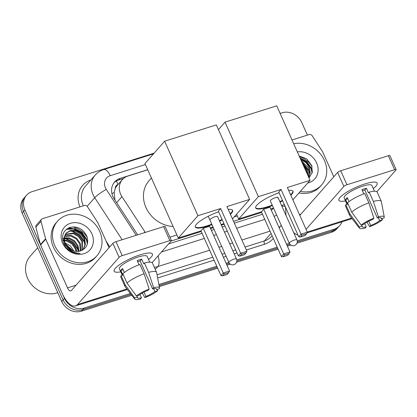 <?xml version="1.0" encoding="UTF-8"?>
<svg xmlns="http://www.w3.org/2000/svg" width="417" height="417" viewBox="0 0 417 417"><rect width="100%" height="100%" fill="white"/><g stroke="black" fill="none" stroke-linecap="round" stroke-linejoin="round"><path stroke-width="0.63" d="M118.141 184.408L118.1 184.418A5.244 4.556 41.4 0 0 115.233 188.567L114.169 192.373L114.941 200.061M115.233 188.567A15.726 13.672 -138.6 0 1 117.208 185.466L122.343 179.638A15.726 13.672 41.4 0 0 121.946 196.642L144.949 231.894A15.726 13.672 41.4 0 0 145.309 232.42M171.121 241.026L201.26 231.518M210.58 228.579L213.337 227.708M221.385 225.17L224.231 224.273M233.551 221.328L261.673 212.456M169.917 237.19L176.907 234.985M234.239 216.897L237.32 215.923M147.743 169.792L127.894 176.057A15.726 13.672 41.4 0 0 122.343 179.638M130.375 293.485L84.187 308.059A15.726 13.672 -138.6 0 1 64.453 298.348L24.874 209.871L23.508 211.424A15.726 13.672 -138.6 0 1 25.192 196.782A15.726 13.672 -138.6 0 0 23.508 211.424L63.082 299.901L23.508 211.424L22.137 212.983A15.726 13.672 -138.6 0 1 23.821 198.336L26.558 195.224A15.726 13.672 -138.6 0 1 32.109 191.648L154.102 153.154M84.187 308.059L82.816 309.617A15.726 13.672 -138.6 0 1 63.082 299.901A15.726 13.672 -138.6 0 0 82.816 309.617L131.074 294.392L82.816 309.617L81.451 311.171A15.726 13.672 -138.6 0 1 61.716 301.455L22.137 212.983M341.904 221.854A15.726 13.672 -138.6 0 1 339.657 225.623A15.726 13.672 -138.6 0 1 334.106 229.204L332.735 230.757L297.295 241.938L332.735 230.757A15.726 13.672 -138.6 0 0 338.286 227.176A15.726 13.672 -138.6 0 1 332.735 230.757L331.369 232.311L297.003 243.153M289.909 244.268L286.959 245.201L289.909 244.268M277.633 248.141L236.851 261.011L277.633 248.141M229.444 263.346L226.546 264.263L229.444 263.346M217.221 267.203L159.07 285.556L217.221 267.203M339.657 225.623L336.92 228.73A15.726 13.672 -138.6 0 1 331.369 232.311M290.847 245.097L287.396 246.186M278.076 249.126L236.569 262.225M230.372 264.18L226.984 265.248M217.664 268.188L159.268 286.615M131.767 295.293L81.451 311.171M72.485 226.911A20.965 18.228 -138.6 0 1 87.341 237.607A20.965 18.228 -138.6 0 0 72.485 226.911M299.442 156.604A20.965 18.228 -138.6 0 1 312.088 166.691A20.965 18.228 -138.6 0 0 299.442 156.604M280.109 113.393L282.033 112.788A15.726 13.672 -138.6 0 1 301.762 122.504L307.407 135.113M24.874 209.871A15.726 13.672 -138.6 0 1 26.558 195.224M334.106 229.204L297.248 240.833M289.315 243.335L286.515 244.216M277.196 247.161L236.793 259.906M228.86 262.413L226.103 263.278M216.783 266.223L158.872 284.493M68.346 228.042A20.965 18.228 -138.6 0 1 78.662 231.664M81.899 234.198A20.965 18.228 -138.6 0 1 86.663 240.369M300.589 159.174A20.965 18.228 -138.6 0 1 303.409 160.748M306.646 163.282A20.965 18.228 -138.6 0 1 311.41 169.453M147.707 169.703L120.179 178.393A15.726 13.672 41.4 0 0 114.623 181.968A15.726 13.672 41.4 0 0 114.232 198.977L137.636 234.844M271.358 210.324A15.726 13.672 41.4 0 0 272.358 209.313A15.726 13.672 41.4 0 0 273.317 208.062M168.614 243.877L202.063 233.322M211.388 230.382L214.14 229.512M222.193 226.973L225.034 226.071M234.359 223.131L262.475 214.26M113.977 182.776A15.726 13.672 -138.6 0 1 118.809 179.946L123.547 178.45M272.744 208.245A15.726 13.672 -138.6 0 1 271.639 210.064M364.87 183.939A20.965 4.811 -24.1 0 1 374.69 182.099A20.965 4.811 -24.1 0 1 373.257 188.531A20.965 4.811 -24.1 0 0 377.166 183.146A20.965 4.811 -24.1 0 0 364.87 183.939A20.965 4.811 -24.1 0 0 339.756 197.726A20.965 4.811 -24.1 0 0 345.505 200.942A20.965 4.811 -24.1 0 1 338.891 200.269A20.965 4.811 -24.1 0 1 364.87 183.939M291.999 139.971L309.133 134.566A2.622 2.278 41.4 0 1 312.203 135.791L322.393 151.407A2.622 2.278 41.4 0 1 322.612 151.804L333.788 176.787M293.698 232.592A20.965 9.169 -107.5 0 0 297.999 235.073M376.848 191.721L396.004 169.959A2.622 0.599 155.9 0 0 396.15 169.599A2.622 0.599 155.9 0 0 394.612 169.698L388.363 155.729A2.622 0.599 -24.1 0 1 389.9 155.63L396.15 169.599M346.965 184.731A2.622 0.599 155.9 0 0 343.863 186.415L337.614 172.445A2.622 0.599 -24.1 0 1 340.72 170.762L346.965 184.731L394.612 169.698M306.073 229.334L343.863 186.415M340.72 170.762L388.363 155.729M337.614 172.445L299.823 215.365M362.389 190.715A10.482 2.408 155.9 0 1 362.701 190.616A10.482 2.408 155.9 0 1 364.839 190.032L377.333 217.971A10.482 2.408 -24.1 0 1 381.341 218.164A10.482 2.408 -24.1 0 1 381.336 218.727L380.919 217.794M378.328 217.773L379.626 220.666A10.482 2.408 -24.1 0 1 370.708 225.498L368.79 221.203M363.796 193.863L361.914 189.662A15.2 3.492 -24.1 0 1 364.239 188.87A15.2 3.492 -24.1 0 1 366.413 188.244L368.492 192.899L369.186 192.112A17.295 3.972 -24.1 0 1 377.15 192.096L381.315 201.411A17.295 3.972 -24.1 0 1 381.378 201.62L384.266 217.043A13.625 3.127 -24.1 0 1 384.099 217.851L381.336 218.727M347.043 204.377L344.155 197.913A15.2 3.492 -24.1 0 1 362.988 186.076A15.2 3.492 -24.1 0 1 371.901 185.502L374.461 191.226M349.076 201.573L347.293 197.585A15.2 3.492 -24.1 0 0 345.584 199.524L347.663 204.184L345.844 204.757L350.009 214.072L359.449 227.03L362.217 226.16L361.664 224.93M364.734 223.606L366.215 226.916L365.162 228.109A13.625 3.127 -24.1 0 1 359.423 228.156L349.853 215.725A17.295 3.972 -24.1 0 1 349.738 215.537L345.573 206.222A17.295 3.972 -24.1 0 1 345.844 204.757M347.554 202.813A17.295 3.972 -24.1 0 1 364.693 193.53L368.857 202.844L373.893 218.195L372.84 219.389A10.482 2.408 -24.1 0 0 363.926 224.216L361.164 225.091L351.719 212.128L347.554 202.813M349.738 215.537A17.295 3.972 -24.1 0 1 350.009 214.072M351.719 212.128A17.295 3.972 -24.1 0 1 368.857 202.844M366.981 222.178L369.655 226.692L370.708 225.498M379.626 220.666L382.389 219.795L382.118 218.477M382.389 219.795A13.625 3.127 -24.1 0 1 369.655 226.692M359.423 228.156A13.625 3.127 -24.1 0 1 359.449 227.03M361.164 225.091A13.625 3.127 -24.1 0 1 373.893 218.195M366.215 226.916A10.482 2.408 -24.1 0 1 362.206 226.723A10.482 2.408 -24.1 0 1 362.217 226.16M377.333 217.971L378.386 216.777L373.356 201.427L369.186 192.112M373.356 201.427A17.295 3.972 -24.1 0 1 381.315 201.411M378.386 216.777A13.625 3.127 -24.1 0 1 384.266 217.043M364.839 190.032L366.413 188.244M345.584 199.524L347.841 198.815M293.688 143.745A26.208 22.784 -138.6 0 1 324.457 160.493A26.208 22.784 -138.6 0 1 321.653 184.903A26.208 22.784 -138.6 0 1 300.308 191.408M308.7 177.298L308.825 168.145L301.23 160.602M308.794 177.517L310.248 172.664L309.372 167.525L305.937 162.578L300.808 159.669M307.543 174.713L306.657 170.61L303.701 166.128M308.022 175.786L307.199 169.995L302.883 164.303M309.007 177.986L312.276 172.419L311.739 165.612L306.735 158.903L299.166 155.989M297.337 151.903A17.087 14.856 -138.6 0 1 316.639 162.958A17.087 14.856 -138.6 0 1 307.647 183.068M321.653 184.903L320.282 186.456A26.208 22.784 -138.6 0 1 298.937 192.962M309.716 172.299L309.065 170.407L301.872 162.041M312.338 172.106L311.238 167.936L306.714 161.556L299.985 157.819M309.685 173.602L308.794 170.715L302.174 162.708M312.124 173.008L310.967 168.249L306.646 162.046L300.183 158.262M272.421 205.565A20.438 4.691 -24.1 0 1 267.698 207.239A20.438 4.691 -24.1 0 1 255.715 208.01A20.438 4.691 -24.1 0 1 279.067 192.743M281.063 189.485L301.058 234.187L307.355 232.201L287.355 187.499L310.055 180.337L276.726 105.829L225.034 122.139L258.363 196.647L281.063 189.485L278.77 192.086L298.765 236.788L301.058 234.187L302.033 235.224L306.526 233.801L307.355 232.201M288.637 190.361A20.438 4.691 -24.1 0 1 293.031 191.314A20.438 4.691 -24.1 0 1 290.816 195.229M282.658 200.775A20.438 4.691 -24.1 0 1 280.078 202.146M258.363 196.647L238.691 218.993L261.391 211.826L263.68 209.225L269.976 207.239L289.971 251.941L289.148 253.546L284.649 254.964L283.68 253.927L263.68 209.225M270.711 208.886L273.51 208.005M281.558 205.461L284.358 204.58M292.88 199.842L310.055 180.337M225.034 122.139L218.44 129.635M236.569 214.249L238.691 218.993M306.526 233.801L304.921 235.631L300.428 237.049L302.033 235.224M298.765 236.788L300.428 237.049M289.148 253.546L287.537 255.371L283.044 256.789L281.386 256.528L261.391 211.826M281.386 256.528L283.68 253.927L289.971 251.941M283.044 256.789L284.649 254.964M277.758 198.065A4.191 0.964 155.9 0 0 277.993 197.486A4.191 0.964 155.9 0 0 274.667 197.945A4.191 0.964 155.9 0 0 270.57 200.332A4.191 0.964 155.9 0 0 270.336 200.911L289.294 243.283A4.191 0.964 -24.1 0 1 289.523 242.704A4.191 0.964 -24.1 0 1 294.491 240.015A4.191 0.964 -24.1 0 1 296.946 239.858A4.191 4.191 0 0 1 294.381 245.571A4.191 4.191 0 0 1 289.294 243.283M292.901 191.095A20.438 4.691 -24.1 0 1 291.697 193.665A20.438 4.691 -24.1 0 1 290.607 194.765M282.45 200.311A20.438 4.691 -24.1 0 1 279.87 201.677M272.212 205.101A20.438 4.691 -24.1 0 1 255.637 207.765M173.102 226.488A28.825 25.067 -138.6 0 1 145.971 207.551A28.825 25.067 -138.6 0 1 149.057 180.697L151.423 178.017M211.966 224.648A20.438 4.691 -24.1 0 1 207.291 226.301A20.438 4.691 -24.1 0 1 195.302 227.072A20.438 4.691 -24.1 0 1 218.654 211.805M220.65 208.547L240.645 253.249L246.942 251.263L226.942 206.561L249.642 199.399L216.319 124.891L164.626 141.201L197.95 215.709L220.65 208.547L218.357 211.148L238.357 255.85L240.645 253.249L241.62 254.287L246.119 252.864L246.942 251.263M228.224 209.423A20.438 4.691 -24.1 0 1 232.618 210.377A20.438 4.691 -24.1 0 1 230.403 214.291M222.245 219.837A20.438 4.691 -24.1 0 1 219.623 221.229M197.95 215.709L178.278 238.055L200.978 230.888L203.272 228.287L209.563 226.301L229.558 271.003L228.735 272.609L224.242 274.026L223.267 272.989L203.272 228.287M210.298 227.948L213.051 227.077M221.104 224.539L223.95 223.642M232.467 218.904L249.642 199.399M164.626 141.201L144.949 163.547L178.278 238.055M246.119 252.864L244.508 254.693L240.015 256.111L241.62 254.287M238.357 255.85L240.015 256.111M228.735 272.609L227.124 274.433L222.631 275.851L220.974 275.595L200.978 230.888M220.974 275.595L223.267 272.989L229.558 271.003M222.631 275.851L224.242 274.026M232.488 210.158A20.438 4.691 -24.1 0 1 231.284 212.727A20.438 4.691 -24.1 0 1 230.194 213.827M217.596 216.699A4.191 0.964 155.9 0 0 217.58 216.548A4.191 0.964 155.9 0 0 214.255 217.007A4.191 0.964 155.9 0 0 210.158 219.394M222.037 219.373A20.438 4.691 -24.1 0 1 219.415 220.76M211.758 224.179A20.438 4.691 -24.1 0 1 195.224 226.827M140.122 254.855A20.965 4.811 -24.1 0 1 149.943 253.015A20.965 4.811 -24.1 0 1 148.509 259.447A20.965 4.811 -24.1 0 0 152.419 254.062A20.965 4.811 -24.1 0 0 140.122 254.855A20.965 4.811 -24.1 0 0 115.009 268.642A20.965 4.811 -24.1 0 0 120.758 271.858A20.965 4.811 -24.1 0 1 114.143 271.186A20.965 4.811 -24.1 0 1 140.122 254.855M45.573 238.753A2.622 2.278 41.4 0 0 45.719 239.17L40.59 244.998A2.622 2.278 -138.6 0 1 40.444 244.586L45.573 238.753L41.002 221.37A2.622 2.278 41.4 0 1 41.429 219.342A2.622 2.278 41.4 0 1 42.357 218.748L84.385 205.482A2.622 2.278 41.4 0 1 87.455 206.707L97.646 222.324A2.622 2.278 41.4 0 1 97.865 222.72L109.04 247.703M40.59 244.998L62.368 293.688A20.965 9.169 -107.5 0 0 75.519 305.911A20.965 9.169 -107.5 0 0 77.546 304.546L119.116 257.331L112.866 243.361L71.297 290.576A5.244 2.294 72.5 0 1 70.791 290.915A5.244 2.294 72.5 0 1 67.502 287.86L45.719 239.17M40.444 244.586L35.867 227.197A2.622 2.278 -138.6 0 1 36.295 225.17L41.429 219.342M152.101 262.637L171.257 240.875A2.622 0.599 155.9 0 0 171.403 240.515A2.622 0.599 155.9 0 0 169.865 240.614L163.615 226.645A2.622 0.599 -24.1 0 1 165.153 226.546L171.403 240.515M112.866 243.361A2.622 0.599 -24.1 0 1 115.968 241.678L122.217 255.647L169.865 240.614M122.217 255.647A2.622 0.599 155.9 0 0 119.116 257.331M115.968 241.678L163.615 226.645M137.641 261.631A10.482 2.408 155.9 0 1 137.949 261.532A10.482 2.408 155.9 0 1 140.091 260.948L152.586 288.887A10.482 2.408 -24.1 0 1 156.594 289.08A10.482 2.408 -24.1 0 1 156.589 289.638L156.172 288.71M153.581 288.689L154.879 291.582A10.482 2.408 -24.1 0 1 145.96 296.414L144.042 292.119M139.049 264.779L137.167 260.578A15.2 3.492 -24.1 0 1 139.492 259.786A15.2 3.492 -24.1 0 1 141.665 259.16L143.745 263.815L144.438 263.028A17.295 3.972 -24.1 0 1 152.403 263.012L156.568 272.327A17.295 3.972 -24.1 0 1 156.63 272.536L159.518 287.959A13.625 3.127 -24.1 0 1 159.351 288.767L156.589 289.638M122.296 275.293L119.403 268.829A15.2 3.492 -24.1 0 1 138.241 256.992A15.2 3.492 -24.1 0 1 147.154 256.419L149.713 262.142M124.329 272.489L122.546 268.501A15.2 3.492 -24.1 0 0 120.836 270.44L122.916 275.1L121.097 275.673L125.262 284.988L134.701 297.947L137.469 297.076L136.917 295.846M139.987 294.522L141.467 297.832L140.414 299.025A13.625 3.127 -24.1 0 1 134.675 299.072L125.105 286.641A17.295 3.972 -24.1 0 1 124.991 286.453L120.826 277.138A17.295 3.972 -24.1 0 1 121.097 275.673M122.806 273.729A17.295 3.972 -24.1 0 1 139.945 264.446L144.11 273.761L149.145 289.111L148.092 290.305A10.482 2.408 -24.1 0 0 139.179 295.132L136.416 296.007L126.971 283.044L122.806 273.729M124.991 286.453A17.295 3.972 -24.1 0 1 125.262 284.988M126.971 283.044A17.295 3.972 -24.1 0 1 144.11 273.761M142.233 293.094L144.907 297.608L145.96 296.414M154.879 291.582L157.642 290.712L157.371 289.393M157.642 290.712A13.625 3.127 -24.1 0 1 144.907 297.608M134.675 299.072A13.625 3.127 -24.1 0 1 134.701 297.947M136.416 296.007A13.625 3.127 -24.1 0 1 149.145 289.111M141.467 297.832A10.482 2.408 -24.1 0 1 137.459 297.639A10.482 2.408 -24.1 0 1 137.469 297.076M152.586 288.887L153.638 287.694L148.608 272.343L144.438 263.028M148.608 272.343A17.295 3.972 -24.1 0 1 156.568 272.327M153.638 287.694A13.625 3.127 -24.1 0 1 159.518 287.959M140.091 260.948L141.665 259.16M120.836 270.44L123.093 269.731M57.786 292.671A23.587 20.506 -138.6 0 1 27.585 278.301A23.587 20.506 -138.6 0 1 30.107 256.335L37.681 247.729M54.763 245.592A26.208 22.784 -138.6 0 1 57.567 221.182A26.208 22.784 -138.6 0 1 99.71 231.409A26.208 22.784 -138.6 0 1 96.906 255.819A26.208 22.784 -138.6 0 1 54.763 245.592M96.906 255.819L95.535 257.372A26.208 22.784 -138.6 0 1 53.392 247.145A26.208 22.784 -138.6 0 1 56.196 222.735L57.567 221.182M82.988 249.83L84.917 244.711L84.078 239.061L80.544 234.02L75.284 231.138L70.186 231.013L66.022 233.327M83.098 249.762L85.433 244.336L84.625 238.441L81.091 233.405L75.826 230.518L70.509 230.45L66.282 233.014L64.254 237.695L65.021 242.798A11.843 10.3 -138.6 0 0 65.365 243.648A11.843 10.3 -138.6 0 0 79.501 251.164C86.501 248.913 88.998 244.034 86.991 236.528C83.207 228.897 77.531 225.852 69.957 227.395C63.212 230.361 61.111 235.673 63.66 243.325C64.802 245.973 66.558 248.224 68.925 250.08C72.407 252.613 76.129 253.713 80.09 253.39C72.834 252.994 67.893 249.741 65.266 243.627L65.021 242.798M81.904 250.408L81.904 241.526L78.375 236.486L73.111 233.603L65.125 234.729M82.232 250.252L82.451 240.911L78.917 235.871L73.658 232.988L65.323 234.359M80.356 250.966L79.736 243.992L76.202 238.957L70.942 236.069L64.499 236.371M80.778 250.841L80.278 243.377L76.744 238.336L71.484 235.454L64.63 235.939M78.448 251.357L77.562 246.463L74.028 241.422L68.769 238.54L64.208 238.305M78.964 251.279L78.104 245.842L74.57 240.807L69.311 237.925L64.244 237.789M76.28 253.255L76.269 252.942M76.102 251.404L75.388 248.928L71.854 243.893L66.595 241.005L64.385 240.651M76.744 251.441L75.93 248.313L72.396 243.273L67.137 240.39L64.281 240.01M73.84 250.987L70.264 245.775L65.052 242.882M65.74 233.629L63.676 238.748L64.849 244.237M63.702 238.404L62.54 238.753M63.738 240.63L62.816 240.672M63.681 240.03L62.712 240.135M72.902 250.68L65.427 243.789M91.891 233.874A17.087 14.856 -138.6 0 1 84.025 253.682A17.087 14.856 -138.6 0 1 62.581 243.121A17.087 14.856 -138.6 0 1 70.447 223.319A17.087 14.856 -138.6 0 1 91.891 233.874M71.401 250.012L66.251 245.29M78.448 250.622L77.802 248.725L73.137 242.22L66.22 238.519L64.776 238.227M84.969 243.215L84.317 241.323L79.652 234.813L72.74 231.117L71.291 230.82M87.591 243.022L86.491 238.852L81.826 232.347L74.909 228.646L66.824 228.964M72.235 252.03L71.693 251.138M70.478 249.486L66.856 246.16M66.235 245.754L64.338 244.732M78.297 251.373L77.526 249.032L72.866 242.527L65.949 238.826L64.202 238.493M84.938 244.518L84.046 241.631L79.381 235.12L72.469 231.425L70.139 231.023M87.377 243.924L86.22 239.165L81.555 232.655L74.638 228.954L66.319 229.366M111.954 193.702A15.726 2.361 -33.1 0 1 114.169 192.373M118.1 184.418A15.726 6.875 -107.5 0 0 116.322 181.03M144.173 232.78L144.949 231.894M116.64 202.667L121.946 196.642M61.716 301.455L64.453 298.348M145.413 164.585L110.244 175.682A10.482 9.117 41.4 0 0 105.418 187.832A10.482 9.117 41.4 0 0 106.278 189.407L136.223 235.287M122.15 239.728L94.727 197.7A20.965 18.228 -138.6 0 1 93.007 194.551A20.965 18.228 -138.6 0 1 95.253 175.025L85.501 186.102A20.965 18.228 41.4 0 0 83.254 205.628A20.965 18.228 41.4 0 0 83.337 205.816M87.148 206.311L94.727 197.7A10.482 1.574 -33.1 0 1 106.278 189.407M273.286 238.425A23.587 20.506 -138.6 0 1 264.592 244.226L246.369 249.981M237.044 252.921L234.198 253.817M226.15 256.356L223.397 257.226M214.072 260.166L157.647 277.972M79.965 206.879A23.587 20.506 -138.6 0 1 90.854 180.019M279.171 227.797L281.287 225.388A20.965 18.228 -138.6 0 1 278.999 227.416M271.034 233.395L264.404 240.927A20.965 18.228 41.4 0 0 271.806 236.158L272.113 235.808M106.121 241.182L109.812 246.833M209.621 250.216L157.85 266.552L155.286 269.465M158.059 255.866A10.482 4.582 72.5 0 1 157.85 266.552A20.965 18.228 -138.6 0 1 154.311 267.287M270.034 231.154L241.912 240.025M232.592 242.97L229.746 243.867M221.698 246.405L218.946 247.276M157.058 274.803L212.759 257.226M222.079 254.281L224.831 253.416M232.884 250.872L235.725 249.976M245.05 247.036L264.404 240.927A2.622 1.147 -107.5 0 0 264.592 244.226M161.488 251.972L204.356 238.446M213.676 235.501L216.433 234.635M224.482 232.092L227.328 231.195M236.648 228.255L264.769 219.384M274.078 216.413A10.482 9.117 41.4 0 0 276.565 214.833M281.798 205.993A10.482 3.164 -14.7 0 1 285.536 207.385L285.426 206.968M153.492 153.847L103.666 169.568A10.482 4.582 72.5 0 1 110.244 175.682M118.809 179.946L120.179 178.393M307.287 232.05L351.646 218.055M299.505 214.656L300.808 214.244M300.433 158.825A20.965 18.228 -138.6 0 1 310.868 168.02M311.9 169.886A20.965 18.228 -138.6 0 1 312.265 170.652M234.041 259.119A4.191 0.964 -24.1 0 1 236.502 258.962A4.191 4.191 0 0 1 233.937 264.67A4.191 4.191 0 0 1 228.844 262.387A4.191 0.964 -24.1 0 1 229.079 261.808A4.191 0.964 -24.1 0 1 234.041 259.119M77.546 304.546L126.898 288.971M67.502 287.86L76.061 285.16M41.002 221.37L35.867 227.197M68.716 227.864A20.965 18.228 -138.6 0 1 86.121 238.936M87.153 240.802A20.965 18.228 -138.6 0 1 87.518 241.568M286.01 215.407L285.536 207.385M103.666 169.568C100.351 170.631 97.547 172.445 95.253 175.025M307.011 232.868L352.099 218.638M277.993 197.486L296.946 239.858M217.476 216.433L236.502 258.962M208.213 216.267L228.844 262.387M75.519 305.911L127.352 289.554"/></g></svg>
